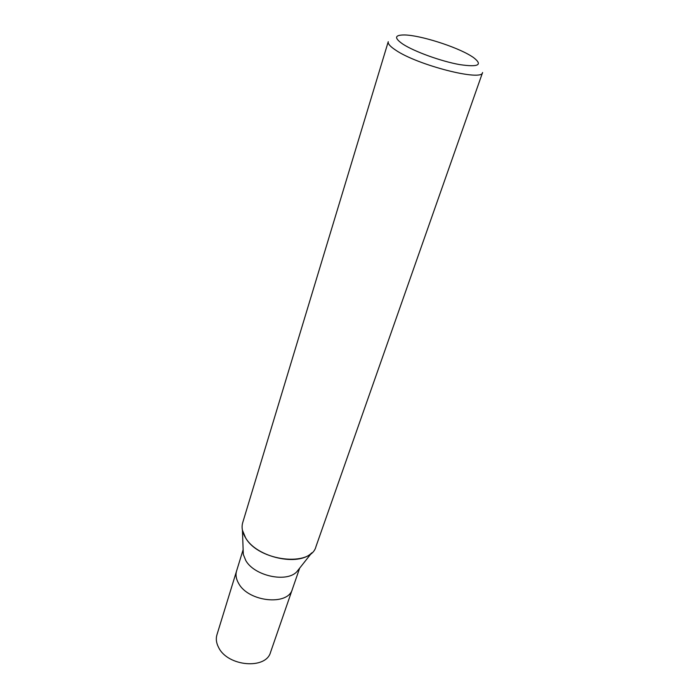 <?xml version="1.0" encoding="UTF-8"?>
<svg xmlns="http://www.w3.org/2000/svg" width="699" height="699" viewBox="0 0 699 699"><rect width="100%" height="100%" fill="white"/><g stroke="black" fill="none" stroke-linecap="round" stroke-linejoin="round"><path stroke-width="1.05" d="M299.338 568.567L296.708 571.887C286.293 582.914 254.279 575.854 245.768 560.502L243.313 554.429L243.156 550.2M236.577 570.987C235.414 574.91 236.105 579.052 238.639 583.403C248.46 602.022 288.189 606.033 292.365 589.222C288.189 606.042 248.46 602.022 238.639 583.403C236.105 579.052 235.414 574.91 236.577 570.987L243.138 549.676M296.708 571.887L311.737 552.857C298.604 566.775 256.673 557.444 245.62 537.88C242.291 532.481 241.321 527.396 242.719 522.625L388.251 41.687C387.709 43.67 390.112 46.44 395.468 49.996C417.189 65.138 482.485 81.766 482.581 72.521L315.974 546.566C310.968 567.308 258.709 561.314 245.611 537.88L242.422 530.192L243.313 554.429M470.89 55.85L473.345 57.423C483.175 64.998 478.544 67.384 459.47 64.57C441.078 61.276 414.472 51.656 403 44.212C393.956 37.982 394.489 34.898 404.616 34.959C420.125 35.221 455.748 46.466 470.89 55.85M292.331 589.336L270.548 652.281C266.066 669.756 227.734 666.549 218.656 647.554C216.297 643.115 215.729 638.851 216.943 634.762L236.542 571.1M292.365 589.222L299.661 568.156"/></g></svg>
